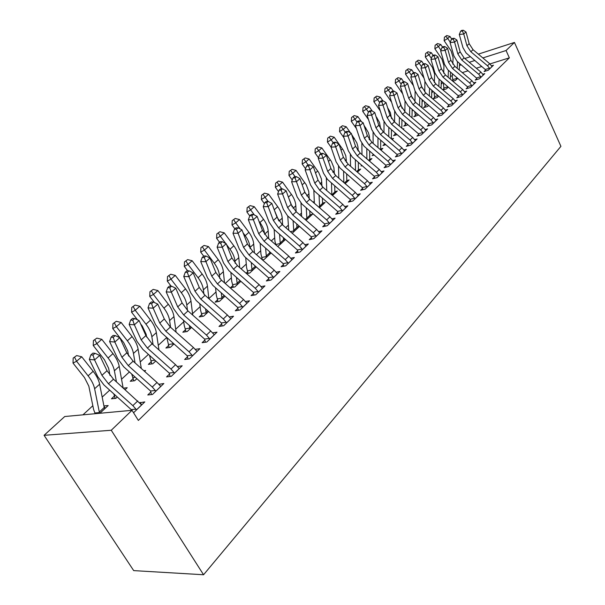 <?xml version="1.0" encoding="UTF-8"?>
<svg xmlns="http://www.w3.org/2000/svg" width="605" height="605" viewBox="0 0 605 605"><rect width="100%" height="100%" fill="white"/><g stroke="black" fill="none" stroke-linecap="round" stroke-linejoin="round"><path stroke-width="0.91" d="M442.792 82.613L441.196 84.087M433.067 91.589L431.751 92.807M423.092 100.793L422.063 101.753M412.852 110.254L412.126 110.927M402.333 119.964L401.924 120.342M326.723 189.781L326.322 190.151M314.282 201.261L313.201 202.267M301.479 213.089L299.672 214.752M288.29 225.257L285.719 227.639M274.708 237.803L271.32 240.934M260.71 250.727L256.452 254.652M246.273 264.052L241.1 268.832M231.382 277.808L225.226 283.488M216.008 291.996L208.854 298.605M200.134 306.652L192.549 313.655M183.738 321.792L175.7 329.218M166.693 337.529L158.268 345.311M148.354 354.462L140.224 361.971M129.341 372.014L121.537 379.222M109.618 390.225L102.177 397.099M92.83 405.728L82.961 414.841M489.959 63.933L509.357 57.838L138.364 420.43L132.011 410.303L64.727 416.527L44.082 435.305L133.697 570.613L203.567 574.75L560.918 146.35L514.439 42.448L506.06 50.517L482.851 57.936M442.928 89.941L446.399 88.882L448.199 87.188M442.731 89.774L443.866 88.723M476.672 78.665L475.22 80.064L479.432 78.779L484.764 73.629L482.752 74.249M425.141 106.193L423.583 107.645L427.644 106.435L428.642 105.504M458.333 96.301L456.805 97.776L461.07 96.505L466.682 91.09L464.549 91.733M405.456 124.554L403.807 126.09L408.02 124.811M439.026 114.874L437.415 116.425L441.733 115.177L447.639 109.475L445.378 110.133M384.962 144.966L384.719 143.892L382.988 145.51L385.725 144.754M391.503 138.968L393.492 138.416L392.237 139.589M418.668 134.446L416.966 136.087L421.337 134.87L427.576 128.85L425.164 129.53M361.661 165.407L361.034 165.989L362.032 165.725M369.7 159.206L371.931 158.601L369.375 160.99M397.175 155.122L395.375 156.854L399.799 155.674L406.386 149.314L403.815 150.002M346.801 180.524L349.161 179.919L345.168 183.655M374.442 176.985L372.544 178.808L377.013 177.673L383.986 170.943L381.233 171.654M322.578 203.068L325.089 202.456L319.485 207.704M350.371 200.134L348.351 202.078L352.866 200.989L360.262 193.85L357.305 194.576M296.919 226.943L299.331 226.383M292.185 233.258L299.437 226.474M324.825 224.705L322.684 226.762L327.245 225.733L335.094 218.148L331.911 218.881M262.457 259.893L264.105 259.545L271.063 253.034M261.375 258.955L262.071 258.312M269.686 252.262L270.08 252.172M297.675 250.81L295.391 253.003L299.997 252.043L308.353 243.974L304.912 244.715M232.902 285.515L230.452 287.798L234.823 286.967L240.828 281.34M268.756 278.618L266.329 280.954L270.972 280.07L279.881 271.471L276.145 272.205M201.836 314.494L199.226 316.929L203.613 316.181L208.528 311.583M237.901 308.293L235.307 310.788L239.981 309.994L249.494 300.806L245.426 301.524M168.689 345.417L165.899 348.019L170.3 347.376L173.945 343.958M204.906 340.033L202.123 342.702L206.827 342.014L217.013 332.175L212.544 332.863M133.229 378.496L130.241 381.279L134.65 380.749L136.836 378.707M143.831 370.721L145.601 370.494L144.618 371.417M169.536 374.049L166.549 376.915L171.268 376.348L182.203 365.791L177.356 366.524M103.916 405.963L108.166 405.539L99.916 413.268M133.554 412.769L144.799 401.909L139.634 402.801M481.754 66.505L476.301 68.221M467.998 70.83L462.303 72.615M452.313 75.754L450.37 76.366M150.872 391.995L147.779 394.967L152.498 394.468L163.842 383.517L158.843 384.334M114.557 395.912L111.464 398.801L115.873 398.332L117.241 397.046M123.488 388.138L127.216 387.707L125.159 389.635M187.535 356.738L184.654 359.506L189.365 358.878L199.915 348.684L195.226 349.35M151.265 361.677L148.376 364.369L152.778 363.779L155.727 361.019M221.687 323.894L219.002 326.473L223.691 325.732L233.53 316.226L229.272 316.929M185.538 329.702L182.839 332.213L187.232 331.517L191.535 327.486M253.586 293.213L251.075 295.626L255.734 294.786L264.937 285.9L261.035 286.626M217.618 299.77L215.093 302.129L219.471 301.343L224.947 296.208M283.45 264.498L281.098 266.76L285.719 265.829L294.34 257.503L290.755 258.244M246.613 273.657L249.691 273.044L256.195 266.956M246.099 273.21L247.71 271.705M311.462 237.553L309.253 239.678L313.836 238.68L321.928 230.868L318.623 231.602M277.748 246.53L285.469 239.542M283.511 239.414L284.947 239.088M337.787 212.234L335.707 214.23L340.252 213.172L347.867 205.821L344.797 206.547M309.934 214.828L312.528 214.215L306.047 220.28M362.584 188.389L360.625 190.272L365.118 189.161L372.294 182.234L369.443 182.944M334.86 191.641L337.295 191.029L332.523 195.498M385.967 165.899L384.122 167.676L388.569 166.519L395.345 159.977L392.683 160.673M358.41 169.718L360.701 169.113L357.449 172.16M408.072 144.64L406.318 146.327L410.719 145.132L417.125 138.938L414.637 139.626M373.353 154.494L372.158 155.614L374.056 155.099M380.681 148.966L382.852 148.376L380.969 150.138M428.983 124.532L427.327 126.12L431.675 124.895L437.74 119.034L435.411 119.699M395.224 134.098L393.537 135.671L397.061 134.673M402.809 129.009L403.853 128.714L403.187 129.334M448.804 105.467L447.239 106.979L451.534 105.716L457.289 100.165L455.089 100.808M415.423 115.252L413.82 116.75L418.471 115.026M467.62 87.37L466.13 88.806L470.372 87.528L475.833 82.25L473.768 82.877M434.617 97.344L433.097 98.766L437.143 97.549L438.549 96.225M485.497 70.18L484.083 71.541L488.273 70.24L493.468 65.227L491.517 65.832M452.82 81.236L455.436 80.42L457.607 78.385M452.336 80.82L452.888 80.306M474.683 60.553L469.261 62.285M461.002 64.932L459.482 65.416M514.439 42.448L478.328 54.14M470.191 56.772L464.791 58.519M509.357 57.838L506.06 50.517M132.011 410.303L111.26 430.261L203.567 574.75M44.082 435.305L111.26 430.261M141.668 404.927L140.08 402.378M105.24 408.292L103.992 406.333M160.431 386.187L159.123 384.062M178.256 367.674L177.492 366.396M141.638 404.957L113.475 379.184L107.009 370.729L99.712 355.4L94.569 359.93L89.336 359.385L97.707 376.613L103.901 384.916L131.202 409.6L135.981 409.154L132.85 405.63L108.446 383.789L101.943 375.304L94.569 359.93L92.966 355.112L95.023 353.305L92.928 353.101L90.871 354.901L92.966 355.112M135.981 409.154L136.238 410.175M131.459 410.356L131.202 409.6M90.871 354.901L89.336 359.385M99.712 355.4L95.023 353.305M105.013 408.496L104.219 407.467L99.311 412.05L99.56 413.306M95.159 413.714L93.594 409.426L88.822 386.149L84.473 377.565L73.008 363.068L73.175 358.084L76.669 355.574L73.175 358.084M76.669 355.574L81.728 356.791L93.162 371.304C96.611 375.743 98.766 380.038 99.636 384.198L104.219 407.467M81.728 356.791L76.593 361.253L88.096 375.826C91.567 380.28 93.737 384.591 94.622 388.75L99.311 412.05M95.008 412.981L99.47 412.565M74.604 357.358L76.593 361.253L73.008 363.068M160.794 386.459L157.013 382.473L133.123 361.177L126.808 352.844L119.782 337.673L114.829 342.044L109.611 341.583L117.68 358.629L123.722 366.812L150.562 391.011L155.341 390.49L152.271 387.018L128.275 365.617L121.923 357.252L114.829 342.044L113.233 337.333L115.215 335.594L113.127 335.42L111.146 337.159L113.233 337.333M155.341 390.49L155.591 391.488M151.469 394.581L150.562 391.011M111.146 337.159L109.611 341.583M119.782 337.673L115.215 335.594M179.269 368.626L175.563 364.694L152.067 343.821L145.896 335.609L139.127 320.597L134.355 324.809L129.152 324.416L136.927 341.288L142.825 349.357L169.226 373.081L173.998 372.491L170.988 369.08L147.393 348.102L141.192 339.859L134.355 324.809L132.76 320.204L134.681 318.525L132.593 318.381L130.68 320.053L132.76 320.204M173.998 372.491L174.248 373.474M170.096 376.491L169.226 373.081M130.68 320.053L129.152 324.416M139.127 320.597L134.681 318.525M115.139 398.408L113.891 394.044M109.997 375.486L108.635 368.279L104.438 359.778L93.238 345.493L93.412 340.592L96.845 338.127L93.412 340.592M96.845 338.127L101.799 339.329L112.976 353.63C116.341 358.001 118.421 362.251 119.223 366.388L123.087 387.782M101.799 339.329L96.845 343.632L108.091 357.986C111.479 362.372 113.574 366.638 114.39 370.782L116.432 381.831M114.36 394.952L114.837 394.899M94.856 339.844L96.845 343.632L93.238 345.493M133.773 380.855L131.754 374.17M128.615 356.035L127.753 351.036L123.7 342.619L112.749 328.553L112.931 323.728L116.296 321.3L112.931 323.728M116.296 321.3L121.159 322.495L132.087 336.584C135.376 340.887 137.388 345.1 138.114 349.214L141.305 368.468M121.159 322.495L116.379 326.647L127.375 340.789C130.68 345.107 132.707 349.335 133.455 353.449L135.051 362.902M133.032 377.55L135.233 377.278M114.383 322.957L116.379 326.647L112.749 328.553M197.079 351.422L193.456 347.55L170.338 327.078L164.31 318.979L157.784 304.126L153.178 308.187L147.998 307.869L155.5 324.56L161.263 332.516L187.225 355.793L191.989 355.135L189.047 351.777L165.831 331.207L159.773 323.085L153.178 308.187L151.598 303.68L153.443 302.061L151.371 301.948L149.526 303.559L151.598 303.68M191.989 355.135L192.239 356.095M188.064 359.052L187.225 355.793M149.526 303.559L147.998 307.869M157.784 304.126L153.443 302.061M214.276 334.815L210.737 330.995L187.981 310.909L182.09 302.931L175.79 288.23L171.344 292.154L166.186 291.897L173.423 308.414L179.057 316.256L204.603 339.102L209.36 338.392L206.471 335.079L183.633 314.895L177.704 306.886L171.344 292.154L169.771 287.738L171.555 286.18L169.491 286.082L167.706 287.647L169.771 287.738M209.36 338.392L209.602 339.329M205.413 342.218L204.603 339.102M167.706 287.647L166.186 291.897M175.79 288.23L171.555 286.18M151.779 363.907L149.548 355.528M146.622 337.061L146.198 334.391L142.281 326.065L140.625 323.917M137.464 319.818L131.572 312.195L131.769 307.446L135.074 305.064L131.769 307.446M135.074 305.064L139.838 306.243L150.524 320.128C153.746 324.378 155.682 328.545 156.347 332.629L158.971 349.955M139.838 306.243L135.225 310.252L145.979 324.189C149.208 328.454 151.167 332.629 151.847 336.72L153.088 344.729M151.069 360.746L154.835 360.225M133.229 306.667L135.225 310.252L131.572 312.195M169.181 347.542L166.814 337.635M172.773 342.914L173.09 344.767M164.016 318.306L160.643 310.637M154.457 302.545L149.753 296.405L149.949 291.731L153.201 289.394L149.949 291.731M153.201 289.394L157.875 290.559L168.334 304.247C171.48 308.429 173.355 312.551 173.96 316.612L176.108 332.183M157.875 290.559L153.42 294.431L163.94 308.164C167.101 312.369 168.999 316.498 169.619 320.567L170.565 327.275M168.5 344.502L172.954 343.837M151.416 290.937L153.42 294.431L149.753 296.405M230.891 318.774L227.42 315.008L205.019 295.293L199.257 287.428L193.169 272.878L188.881 276.666L183.746 276.477L190.741 292.82L196.247 300.556L221.392 322.979L226.134 322.215L223.298 318.956L200.815 299.15L195.022 291.255L188.881 276.666L187.316 272.348L189.04 270.843L186.983 270.768L185.259 272.28L187.316 272.348M226.134 322.215L226.368 323.138M222.164 325.974L221.392 322.979M185.259 272.28L183.746 276.477M193.169 272.878L189.04 270.843M186 331.714L184.215 325.392L183.557 320.438M189.433 325.634L189.932 328.991M171.124 286.157L167.313 281.151L167.524 276.546L170.716 274.246L167.524 276.546M170.716 274.246L175.299 275.396L185.538 288.895C188.616 293.024 190.439 297.1 190.983 301.131L192.73 315.107M175.299 275.396L171.003 279.139L181.296 292.684C184.389 296.828 186.219 300.919 186.786 304.95L187.489 310.463M185.349 328.802L189.804 328.084M168.992 275.736L171.003 279.139L167.313 281.151M246.938 303.279L243.543 299.558L221.49 280.206L215.849 272.439L209.973 258.048L205.829 261.708L200.716 261.572L207.47 277.748L212.854 285.378L237.614 307.401L242.34 306.584L239.557 303.37L217.429 283.926L211.75 276.137L204.271 257.48L205.934 256.021L203.893 255.976L202.221 257.435L204.271 257.48M242.34 306.584L242.575 307.491M238.355 310.274L237.614 307.401M202.221 257.435L200.716 261.572M209.973 258.048L205.934 256.021M202.282 316.407L200.565 310.229L199.809 303.899M205.602 309.004L206.222 313.738M187.611 270.79L184.291 266.404L184.502 261.867L187.648 259.605L184.502 261.867M187.648 259.605L192.148 260.747L202.176 274.05C205.193 278.126 206.948 282.164 207.447 286.165L208.861 298.673M192.148 260.747L187.989 264.362L198.069 277.718C201.102 281.801 202.872 285.855 203.386 289.863L203.893 294.227M201.654 313.609L206.101 312.838M185.985 261.042L187.989 264.362L184.291 266.404M262.464 288.282L259.129 284.622L237.417 265.61L231.889 257.957L226.209 243.709L222.201 247.248L217.119 247.165L223.653 263.175L228.924 270.707L253.298 292.328L258.01 291.466L255.28 288.305L233.485 269.21L227.934 261.534L220.659 243.104L222.262 241.69L220.235 241.667L218.624 243.074L220.659 243.104M258.01 291.466L258.244 292.366M254.017 295.096L253.298 292.328M218.624 243.074L217.119 247.165M226.209 243.709L222.262 241.69M218.042 301.6L216.393 295.55L215.577 287.972M221.286 292.994L221.997 298.976M203.711 256.127L200.716 252.141L200.936 247.672L204.029 245.441L200.936 247.672M204.029 245.441L208.445 246.568L218.269 259.696C221.218 263.712 222.92 267.712 223.374 271.683L224.508 282.853M208.445 246.568L204.422 250.069L214.291 263.243C217.263 267.274 218.98 271.282 219.441 275.26L219.781 278.534M217.445 298.9L221.869 298.091M202.41 246.832L204.422 250.069L200.716 252.141M277.483 273.785L274.216 270.163L252.829 251.491L247.415 243.936L241.924 229.84L238.045 233.265L232.985 233.235L239.308 249.071L244.465 256.505L268.476 277.755L273.173 276.848L270.488 273.732L249.026 254.977L243.581 247.4L236.51 229.204L238.06 227.835L236.041 227.828L234.483 229.197L236.51 229.204M273.173 276.848L273.399 277.725M269.172 280.418L268.476 277.755M234.483 229.197L232.985 233.235M241.924 229.84L238.06 227.835M233.303 287.254L231.723 281.34L230.883 272.621M236.51 277.559L237.266 284.675M219.547 242.272L216.613 238.332L216.832 233.923L219.88 231.738L216.832 233.923M219.88 231.738L224.213 232.849L233.84 245.796C236.737 249.767 238.385 253.722 238.793 257.67L239.686 267.599M224.213 232.849L220.318 236.237L225.68 243.437M226.595 244.662L229.998 249.23C232.902 253.208 234.566 257.178 234.982 261.126L235.186 263.349M232.728 284.652L237.145 283.805M218.314 233.084L220.318 236.237L216.613 238.332M292.026 259.742L288.819 256.172L267.743 237.818L262.441 230.361L257.133 216.416L253.374 219.728L248.345 219.744L254.463 235.421L259.515 242.756L283.17 263.644L287.844 262.699L285.212 259.628L264.06 241.198L258.728 233.719L251.846 215.743L253.351 214.427L251.34 214.435L249.835 215.758L251.846 215.743M287.844 262.699L288.071 263.561M283.836 266.208L283.17 263.644M249.835 215.758L248.345 219.744M257.133 216.416L253.351 214.427M248.095 273.362L246.575 267.561L245.736 257.783M251.294 262.676L252.066 270.821M256.059 267.085L255.522 266.374M234.876 228.849L232.002 224.962L232.229 220.621L235.224 218.465L232.229 220.621M235.224 218.465L239.489 219.57L248.927 232.343C251.763 236.252 253.359 240.17 253.722 244.087L254.425 252.882M239.489 219.57L235.716 222.852L240.238 228.962M243.074 232.796L245.199 235.67C248.05 239.595 249.661 243.52 250.031 247.445L250.13 248.64M247.543 270.851L251.945 269.966M233.712 219.774L235.716 222.852L232.002 224.962M306.107 246.144L302.961 242.62L282.195 224.576L276.999 217.225L271.857 203.416L268.219 206.623L263.22 206.683L269.142 222.201L274.088 229.439L297.395 249.978L302.054 248.988L299.467 245.97L278.625 227.851L273.399 220.47L266.699 202.713L268.159 201.435L266.162 201.465L264.703 202.743L266.699 202.713M302.054 248.988L302.273 249.842M298.046 252.451L297.395 249.978M264.703 202.743L263.22 206.683M271.857 203.416L268.159 201.435M262.426 259.87L260.974 254.213L260.158 243.422M265.64 248.3L266.404 257.397M270.276 253.767L269.724 252.784L266.208 256.074M249.782 215.909L246.908 212.015L247.143 207.727L250.092 205.602L247.143 207.727M250.092 205.602L254.281 206.698L263.538 219.305C266.321 223.169 267.871 227.041 268.189 230.929L268.733 238.68M254.281 206.698L250.629 209.882L254.357 214.957M258.948 221.196L259.931 222.527C262.721 226.399 264.287 230.286 264.619 234.18L264.635 234.392M269.656 251.801L269.724 252.784M261.897 257.473L266.291 256.543M248.625 206.872L250.629 209.882L246.908 212.015M319.758 232.963L316.665 229.484L296.2 211.75L291.103 204.482L286.12 190.817L282.596 193.933L277.627 194.031L283.367 209.391L287.556 215.811L311.189 236.729L315.825 235.716L313.284 232.736L292.737 214.919L287.617 207.628L281.091 190.099L282.505 188.851L280.516 188.904L279.102 190.144L281.091 190.099M315.825 235.716L316.037 236.555M311.817 239.119L311.189 236.729M279.102 190.144L277.627 194.031M286.12 190.817L282.505 188.851M279.578 234.415L280.312 244.375M284.07 240.858L283.533 239.875L280.123 243.066M264.385 203.582L261.36 199.461L261.602 195.234L264.506 193.146L261.602 195.234M264.506 193.146L268.62 194.228L277.703 206.668C280.433 210.48 281.938 214.314 282.217 218.178L282.633 224.954M268.62 194.228L265.081 197.313L268.098 201.435M274.254 209.859L278.686 220.545M283.405 237.75L283.533 239.875M275.91 244.927L274.935 241.266L274.156 229.514M275.827 244.496L280.206 243.535M263.084 194.371L265.081 197.313L261.36 199.461M332.984 220.19L329.952 216.756L309.775 199.302L304.776 192.14L299.951 178.611L296.533 181.629L291.595 181.765L297.153 196.965L301.91 204.029L324.552 223.888L329.173 222.837L326.67 219.902L306.425 202.38L301.396 195.188L295.036 177.862L296.405 176.66L294.431 176.72L293.062 177.923L295.036 177.862M329.173 222.837L329.385 223.668M325.165 226.202L324.552 223.888M293.062 177.923L291.595 181.765M299.951 178.611L296.405 176.66M293.115 220.991L293.811 231.738M297.456 228.327L296.942 227.344L293.629 230.445M278.542 191.626L275.381 187.285L275.623 183.118L278.481 181.061L275.623 183.118M278.481 181.061L282.527 182.135L291.444 194.409C294.121 198.175 295.58 201.972 295.83 205.806L296.132 211.69M282.527 182.135L279.094 185.122L281.817 188.873M289.107 199.007L292.245 206.94M296.775 224.168L296.942 227.344M288.744 230.271L287.768 216.046M290.362 231.67L293.705 230.913M277.105 182.249L279.094 185.122L275.381 187.285M345.818 207.795L342.846 204.407L322.949 187.24L318.041 180.161L313.36 166.768L310.047 169.695L305.139 169.869L310.531 184.918L314.562 191.188L337.522 211.432L342.12 210.359L339.655 207.454L319.69 190.22L314.759 183.118L308.558 165.997L309.889 164.832L307.93 164.908L306.591 166.072L308.558 165.997M342.12 210.359L342.324 211.168M338.112 213.671L337.522 211.432M306.591 166.072L305.139 169.869M313.36 166.768L309.889 164.832M306.274 208.007L306.909 219.471M310.456 216.159L309.949 215.183L306.735 218.193M292.26 180.01L288.978 175.473L289.22 171.366L292.041 169.332L289.22 171.366M292.041 169.332L296.019 170.398L306.281 184.865L308.747 191.407L309.246 198.826M296.019 170.398L292.684 173.295L295.142 176.698M303.74 189.236L305.23 193.26M309.775 211.032L309.949 215.183M301.638 216.461L300.988 202.985M304.731 219.146L306.803 218.655M290.702 170.489L292.684 173.295L288.978 175.473M358.273 195.77L355.347 192.42L335.73 175.526L330.912 168.538L326.367 155.281L323.153 158.124L318.283 158.329L323.516 173.227L327.464 179.42L350.106 199.348L354.674 198.243L352.261 195.385L332.568 178.422L327.728 171.412L321.678 154.487L322.972 153.36L321.021 153.451L319.727 154.577L321.678 154.487M354.674 198.243L354.885 199.045M350.681 201.518L350.106 199.348M319.727 154.577L318.283 158.329M326.367 155.281L322.972 153.36M319.062 195.43L319.637 207.56M323.078 204.339L322.586 203.378L319.463 206.297M305.578 168.727L302.175 164.008L302.424 159.954L305.2 157.95L302.424 159.954M305.2 157.95L309.117 159.002L318.729 172.508L321.421 178.959L321.996 186.355M309.117 159.002L305.88 161.822L308.096 164.9M322.412 198.327L322.586 203.378M314.358 203.272L313.844 190.325M318.638 206.97L319.531 206.759M303.899 159.077L305.88 161.822L302.175 164.008M370.366 184.094L367.492 180.789L348.132 164.159L343.406 157.255L339.004 144.134L335.881 146.886L331.033 147.128L336.115 161.875L339.987 167.993L362.319 187.618L366.872 186.484L364.49 183.663L345.069 166.965L340.32 160.045L334.414 143.317L335.669 142.22L333.733 142.319L332.478 143.423L334.414 143.317M366.872 186.484L367.076 187.278M362.879 189.713L362.319 187.618M332.478 143.423L331.033 147.128L327.441 142.062L327.698 138.114L330.398 136.163L327.698 138.114M339.004 144.134L335.669 142.22M332.485 195.468L335.306 192.829L334.868 191.898L331.842 194.916M318.495 157.769L314.993 152.876L315.243 148.875L317.98 146.902L315.243 148.875M317.98 146.902L321.837 147.945L331.275 161.278L333.899 167.668L334.391 174.24M321.837 147.945L318.691 150.683L320.801 153.632M331.502 183.254L331.827 194.742M334.709 186.022L334.868 191.898M326.745 190.514L326.345 178.036M316.717 147.991L318.691 150.683L314.993 152.876M382.11 172.75L379.282 169.483L360.187 153.11L355.543 146.297L351.263 133.304L348.23 135.981L343.421 136.254L348.359 150.849L352.155 156.892L374.185 176.221L378.707 175.064L376.37 172.281L357.207 155.84L352.541 149.004L346.778 132.472L347.996 131.406L346.075 131.519L344.85 132.586L346.778 132.472M378.707 175.064L378.911 175.843M374.729 178.256L374.185 176.221M344.85 132.586L343.421 136.254M351.263 133.304L347.996 131.406M347.255 181.697L346.801 180.744L344.396 182.99M330.398 136.163L334.187 137.199L343.466 150.373L345.833 155.893L346.446 162.48M334.187 137.199L331.132 139.853L333.211 142.772M343.595 171.449L343.829 182.498M346.673 174.096L346.801 180.744M338.8 178.172L338.505 166.103M329.173 137.229L331.132 139.853L327.441 142.062M393.522 161.732L390.747 158.502L371.901 142.379L367.333 135.641L363.181 122.777L360.232 125.386L355.453 125.681L360.247 140.133L363.983 146.115L385.718 165.142L390.217 163.97L387.911 161.225L369.005 145.034L364.422 138.28L358.788 121.938L359.975 120.894L358.062 121.023L356.882 122.059L358.788 121.938M390.217 163.97L390.414 164.734M386.247 167.124L385.718 165.142M356.882 122.059L355.453 125.681M363.181 122.777L359.975 120.894M358.848 170.844L358.41 169.899L356.693 171.502M343.905 137.698L339.541 131.55L339.798 127.647L342.46 125.734L339.798 127.647M342.46 125.734L346.196 126.755L350.522 132.866M351.649 134.469L356.844 142.863L357.956 146.811L358.183 151.053M346.196 126.755L343.224 129.341L345.266 132.223M355.362 160L355.506 170.489M358.319 162.541L358.41 169.899M350.545 166.224L350.34 154.509M341.265 126.763L343.224 129.341L339.541 131.55M404.616 151.023L401.886 147.832L383.283 131.95L378.798 125.296L374.767 112.553L371.901 115.086L367.152 115.411L371.81 129.72L375.478 135.626L396.925 154.381L401.395 153.186L399.126 150.471L380.469 134.529L375.962 127.852L370.464 111.691L371.614 110.685L369.715 110.821L368.566 111.827L370.464 111.691M401.395 153.186L401.591 153.942M397.44 156.302L396.925 154.381M368.566 111.827L367.152 115.411M374.767 112.553L371.614 110.685M370.124 160.287L369.7 159.349L368.626 160.348M356.383 128.517L351.308 121.325L351.565 117.483L354.19 115.585L351.565 117.483M354.19 115.585L357.873 116.599L361.54 121.817M363.998 125.311L368.339 132.518L369.405 136.435L369.594 139.936M357.873 116.599L354.984 119.109L356.988 121.96M366.812 148.898L366.88 158.85M369.655 151.333L369.7 159.349M361.979 154.646L361.866 143.241M353.033 116.591L354.984 119.109L351.308 121.325M415.401 140.602L412.716 137.456L394.354 121.802L389.945 115.222L386.028 102.616L383.237 105.073L378.526 105.429L383.056 119.593L386.648 125.432L407.823 143.914L412.27 142.697L410.039 140.02L391.617 124.312L387.192 117.718L381.815 101.738L382.935 100.755L381.052 100.906L379.932 101.882L381.815 101.738M412.27 142.697L412.466 143.446M408.33 145.782L407.823 143.914M379.932 101.882L378.526 105.429M386.028 102.616L382.935 100.755M381.097 150.017L380.681 149.08L380.227 149.511M368.475 119.533L362.75 111.388L363.008 107.592L365.601 105.724L363.008 107.592M365.601 105.724L369.224 106.722L372.272 111.078M375.97 116.357L379.509 122.46L380.719 129.122M369.224 106.722L366.418 109.165L368.46 112.091M377.966 138.114L377.966 147.575M380.696 140.451L380.681 149.08M373.119 143.423L373.081 132.276M364.475 106.699L366.418 109.165L362.75 111.388M422.85 132.495L423.024 133.183L425.867 130.438L423.25 127.36L405.123 111.933L400.79 105.429L396.978 92.943L394.271 95.333L389.582 95.711L393.696 108.976L396.464 114.171L399.95 117.937L418.426 133.728L422.85 132.495L420.649 129.856L402.461 114.375L398.105 107.856L392.857 92.051L393.946 91.098L392.07 91.257L390.981 92.21L392.857 92.051M418.917 135.543L418.426 133.728M390.981 92.21L389.582 95.711M396.978 92.943L393.946 91.098M380.197 110.745L373.89 101.716L374.147 97.965L376.703 96.119L374.147 97.965M376.703 96.119L380.273 97.118L382.821 100.763M387.571 107.584L390.354 112.59L391.541 118.603M380.273 97.118L377.543 99.492L379.668 102.54M388.826 127.64L388.765 136.632M391.45 129.886L391.382 138.863M383.978 132.54L384.016 121.613M375.607 97.072L377.543 99.492L373.89 101.716M436.114 120.607L433.505 117.529L415.605 102.328L411.347 95.9L407.634 83.535L405.002 85.865L400.351 86.258L404.639 100.158L408.11 105.867L428.741 123.821L433.142 122.573L430.972 119.964L413.011 104.703L408.73 98.26L403.595 82.635L404.654 81.705L402.794 81.864L401.735 82.794L403.595 82.635M433.142 122.573L433.324 123.299M429.225 125.583L428.741 123.821M401.735 82.794L400.351 86.258M407.634 83.535L404.654 81.705M395.458 135.127L394.868 132.797M391.571 102.139L384.727 92.3L384.984 88.595L387.51 86.78L384.984 88.595M387.51 86.78L391.027 87.763L393.379 91.143M391.027 87.763L388.365 90.077L390.565 93.246M398.831 99.008L402.068 108.31M399.398 117.453L399.292 126.014M401.932 119.631L401.811 128.162M394.558 121.976L394.664 111.222M386.444 87.702L388.365 90.077L384.727 92.3M446.051 111.01L443.488 107.962L425.814 92.981L421.617 86.621L418.01 74.377L415.446 76.638L410.825 77.062L415 90.826L418.41 96.467L438.791 114.171L443.155 112.908L441.022 110.329L423.288 95.295L419.076 88.92L414.054 73.462L415.083 72.555L413.238 72.729L412.202 73.636L414.054 73.462M443.155 112.908L443.344 113.627M439.253 115.895L438.791 114.171M412.202 73.636L410.825 77.062M418.01 74.377L415.083 72.555M405.675 125.553L404.813 122.081M402.612 93.715L395.277 83.135L395.541 79.474L398.03 77.682L395.541 79.474M398.03 77.682L401.501 78.65L403.664 81.788M401.501 78.65L398.907 80.911L401.175 84.193M409.812 90.773L412.285 98.192M409.706 107.539L409.555 115.699M412.149 109.656L411.982 117.771M404.874 111.713L405.04 101.103M405.312 123.843L406.492 123.503M396.993 78.574L398.907 80.911L395.277 83.135M455.739 101.655L453.213 98.645L435.751 83.868L431.63 77.591L428.113 65.453L425.61 67.662L421.027 68.1L425.088 81.736L428.446 87.317L448.57 104.778L452.918 103.5L450.808 100.952L433.293 86.122L429.149 79.822L424.234 64.531L425.232 63.654L423.402 63.828L422.396 64.712L424.234 64.531M452.918 103.5L453.1 104.211M449.031 106.45L448.57 104.778M422.396 64.712L421.027 68.1M428.113 65.453L425.232 63.654M415.643 116.221L414.72 111.842M414.939 101.723L415.151 91.196M413.351 85.532L405.562 74.203L405.819 70.588L408.277 68.819L405.819 70.588M408.277 68.819L411.702 69.779L413.699 72.683M411.702 69.779L409.177 71.98L411.506 75.368M420.573 83.059L422.177 88.141M419.749 97.897L419.56 105.686M422.108 99.961L421.912 107.682M415.287 114.557L417.238 113.982M407.263 69.696L409.177 71.98L405.562 74.203M465.169 92.55L462.689 89.57L445.439 74.997L441.378 68.781L437.952 56.764L435.517 58.919L430.964 59.373L434.919 72.88L438.224 78.4L458.098 95.62L462.417 94.335L460.337 91.816L443.041 77.19L438.965 70.966L434.148 55.834L435.124 54.979L433.301 55.161L432.325 56.023L434.148 55.834M462.417 94.335L462.598 95.03M458.545 97.254L458.098 95.62M432.325 56.023L430.964 59.373M437.952 56.764L435.124 54.979M425.353 107.115L424.483 101.973M424.755 91.975L424.907 81.251M423.901 77.916L415.575 65.506L415.839 61.929L418.267 60.182L415.839 61.929M418.267 60.182L421.64 61.135L423.477 63.82M421.64 61.135L419.174 63.275L421.564 66.762M429.542 88.511L429.323 95.953M431.819 90.531L431.592 97.874M425.005 105.497L427.69 104.695M417.276 61.037L419.174 63.275L415.575 65.506M474.365 83.671L471.915 80.73L454.877 66.346L450.876 60.205L447.541 48.302L445.167 50.396L440.644 50.873L444.501 64.251L447.753 69.711L467.385 86.704L471.681 85.403L469.631 82.915L452.54 68.494L448.524 62.33L445.167 50.396L443.805 47.356L444.758 46.525L442.951 46.714L441.998 47.553L443.805 47.356M471.681 85.403L471.855 86.091M467.824 88.292L467.385 86.704M441.998 47.553L440.644 50.873M447.541 48.302L444.758 46.525M434.821 98.244L434.012 92.383M434.33 82.477L434.602 74.218L432.522 67.526L425.338 57.021L425.602 53.49L428 51.765L425.602 53.49M428 51.765L431.327 52.711L433.112 55.327M431.327 52.711L428.93 54.798L431.373 58.375M439.101 79.368L438.844 86.485M441.295 81.35L441.037 88.345M434.488 96.664L437.861 95.643M427.039 52.597L428.93 54.798L425.338 57.021M483.327 75.012L480.914 72.101L464.073 57.921L460.14 51.841L456.888 40.051L454.574 42.093L450.082 42.584L453.848 55.834L457.04 61.241L476.445 78.007L480.71 76.691L478.684 74.241L461.796 60.008L457.841 53.913L454.574 42.093L453.228 39.098L454.151 38.281L452.358 38.486L451.428 39.295L453.228 39.098M480.71 76.691L480.884 77.379M476.869 79.558L476.445 78.007M451.428 39.295L450.082 42.584M456.888 40.051L454.151 38.281M444.062 89.593L443.306 83.051M447.798 86.855L447.882 87.491M443.684 73.197L443.964 65.771L441.937 59.139L434.859 48.755L435.124 45.262L437.491 43.56L435.124 45.262M437.491 43.56L440.773 44.498L442.535 47.084M440.773 44.498L438.428 46.532L440.924 50.192M448.418 70.46L448.139 77.281M450.536 72.419L450.256 79.073M443.73 88.05L447.753 86.81M436.553 44.369L438.428 46.532L434.859 48.755M492.069 66.573L489.695 63.691L473.049 49.693L469.17 43.689L466.009 31.997L463.748 33.993L459.286 34.5L462.954 47.629L466.1 52.975L485.27 69.522L489.513 68.206L487.517 65.779L470.826 51.735L466.931 45.708L463.748 33.993L462.409 31.044L463.309 30.25L461.532 30.454L460.624 31.248L462.409 31.044M489.513 68.206L489.687 68.879M485.694 71.042L485.27 69.522M460.624 31.248L459.286 34.5M466.009 31.997L463.309 30.25M453.077 81.153L452.268 76.82L452.389 73.976M456.783 77.69L456.881 79.066M452.812 64.145L453.1 57.528L451.118 50.964L444.146 40.686L444.41 37.238L446.747 35.551L444.41 37.238M446.747 35.551L449.984 36.481L451.716 39.045M449.984 36.481L447.7 38.463L450.241 42.206M457.509 61.778L457.214 68.32M459.558 63.714L459.263 70.051M452.752 79.641L456.798 78.385M445.832 36.345L447.7 38.463L444.146 40.686M136.223 410.107L141.593 404.919M108.446 383.789L113.475 379.184M101.943 375.304L107.009 370.729M132.85 405.63L137.774 400.911M104.968 408.466L99.825 413.283M93.162 371.304L88.096 375.826M99.636 384.198L94.622 388.75M155.576 391.42L160.756 386.421M128.275 365.617L133.123 361.177M121.923 357.252L126.808 352.844M152.271 387.018L157.013 382.473M174.232 373.406L179.224 368.589M147.393 348.102L152.067 343.821M141.192 339.859L145.896 335.609M170.988 369.08L175.563 364.694M112.976 353.63L108.091 357.986M119.223 366.388L114.39 370.782M132.087 336.584L127.375 340.789M138.114 349.214L133.455 353.449M192.224 356.035L197.041 351.392M165.831 331.207L170.338 327.078M159.773 323.085L164.31 318.979M189.047 351.777L193.456 347.55M209.587 339.269L214.238 334.784M183.633 314.895L187.981 310.909M177.704 306.886L182.09 302.931M206.471 335.079L210.737 330.995M150.524 320.128L145.979 324.189M156.347 332.629L151.847 336.72M173.907 343.927L173.075 344.706M168.334 304.247L163.94 308.164M173.96 316.612L169.619 320.567M226.361 323.078L230.845 318.744M200.815 299.15L205.019 295.293M195.022 291.255L199.257 287.428M223.298 318.956L227.42 315.008M191.498 327.456L189.917 328.938M185.538 288.895L181.296 292.684M190.983 301.131L186.786 304.95M190.636 326.692L189.683 327.585M242.56 307.431L246.9 303.241M217.429 283.926L221.49 280.206M211.75 276.137L215.849 272.439M239.557 303.37L243.543 299.558M208.491 311.552L206.214 313.685M202.176 274.05L198.069 277.718M207.447 286.165L203.386 289.863M207.644 310.804L205.987 312.354M258.229 292.306L262.426 288.252M233.485 269.21L237.417 265.61M227.934 261.534L231.889 257.957M255.28 288.305L259.129 284.622M224.909 296.178L221.982 298.923M218.269 259.696L214.291 263.243M223.374 271.683L219.441 275.26M224.077 295.444L221.77 297.599M273.384 277.672L277.445 273.747M249.026 254.977L252.829 251.491M243.581 247.4L247.415 243.936M270.488 273.732L274.216 270.163M240.79 281.31L237.251 284.622M233.84 245.796L229.998 249.23M238.793 257.67L234.982 261.126M239.973 280.591L237.047 283.321M288.056 263.508L291.988 259.711M264.06 241.198L267.743 237.818M258.728 233.719L262.441 230.361M285.212 259.628L288.819 256.172M256.021 267.055L252.051 270.768M248.927 232.343L245.199 235.67M253.722 244.087L250.031 247.445M255.348 266.223L251.854 269.482M302.266 249.789L306.077 246.106M278.625 227.851L282.195 224.576M273.399 220.47L276.999 217.225M299.467 245.97L302.961 242.62M270.246 253.737L266.397 257.344M263.538 219.305L259.931 222.527M268.189 230.929L264.619 234.18M316.029 236.502L319.72 232.933M292.737 214.919L296.2 211.75M287.617 207.628L291.103 204.482M313.284 232.736L316.665 229.484M284.04 240.828L280.304 244.322M277.703 206.668L274.224 209.776M282.217 218.178L279.041 221.067M329.37 223.616L332.954 220.16M306.425 202.38L309.775 199.302M301.396 195.188L304.776 192.14M326.67 219.902L329.952 216.756M297.426 228.289L293.803 231.685M291.444 194.409L288.411 197.117M295.83 205.806L293.092 208.286M342.317 211.122L345.788 207.765M319.69 190.22L322.949 187.24M314.759 183.118L318.041 180.161M339.655 207.454L342.846 204.407M310.418 216.129L306.901 219.418M304.776 182.521L302.175 184.843M309.034 193.797L306.72 195.899M354.87 198.992L358.243 195.74M332.568 178.422L335.73 175.526M327.728 171.412L330.912 168.538M352.261 195.385L355.347 192.42M323.04 204.309L319.621 207.507M317.716 170.973L315.515 172.939M321.852 182.143L319.939 183.875M367.061 187.225L370.336 184.064M345.069 166.965L348.132 164.159M340.32 160.045L343.406 157.255M364.49 183.663L367.492 180.789M330.277 159.765L328.462 161.384M334.3 170.822L332.765 172.213M378.896 175.79L382.08 172.72M357.207 155.84L360.187 153.11M352.541 149.004L355.543 146.297M376.37 172.281L379.282 169.483M347.225 181.666L345.137 183.625M342.483 148.875L341.031 150.176M346.4 159.818L345.221 160.892M390.399 164.689L393.492 161.701M369.005 145.034L371.901 142.379M364.422 138.28L367.333 135.641M387.911 161.225L390.747 158.502M358.818 170.814L357.419 172.13M354.349 138.288L353.237 139.286M358.16 149.125L357.321 149.889M401.584 153.889L404.586 150.993M380.469 134.529L383.283 131.95M375.962 127.852L378.798 125.296M399.126 150.471L401.886 147.832M370.094 160.257L369.345 160.96M365.889 127.995L365.095 128.706M369.594 138.726L369.073 139.203M412.451 143.4L415.378 140.572M391.617 124.312L394.354 121.802M387.192 117.718L389.945 115.222M410.039 140.02L412.716 137.456M377.112 117.983L376.62 118.421M402.461 114.375L405.123 111.933M398.105 107.856L400.79 105.429M420.649 129.856L423.25 127.36M433.316 123.254L436.084 120.576M413.011 104.703L415.605 102.328M408.73 98.26L411.347 95.9M430.972 119.964L433.505 117.529M443.329 113.581L446.029 110.98M423.288 95.295L425.814 92.981M419.076 88.92L421.617 86.621M441.022 110.329L443.488 107.962M453.084 104.166L455.709 101.625M433.293 86.122L435.751 83.868M429.149 79.822L431.63 77.591M450.808 100.952L453.213 98.645M462.591 94.985L465.147 92.52M443.041 77.19L445.439 74.997M438.965 70.966L441.378 68.781M460.337 91.816L462.689 89.57M471.847 86.046L474.343 83.641M452.54 68.494L454.877 66.346M448.524 62.33L450.876 60.205M469.631 82.915L471.915 80.73M480.877 77.334L483.304 74.982M461.796 60.008L464.073 57.921M457.841 53.913L460.14 51.841M478.684 74.241L480.914 72.101M489.672 68.834L492.046 66.542M470.826 51.735L473.049 49.693M466.931 45.708L469.17 43.689M487.517 65.779L489.695 63.691M457.577 78.363L456.866 79.028"/></g></svg>
